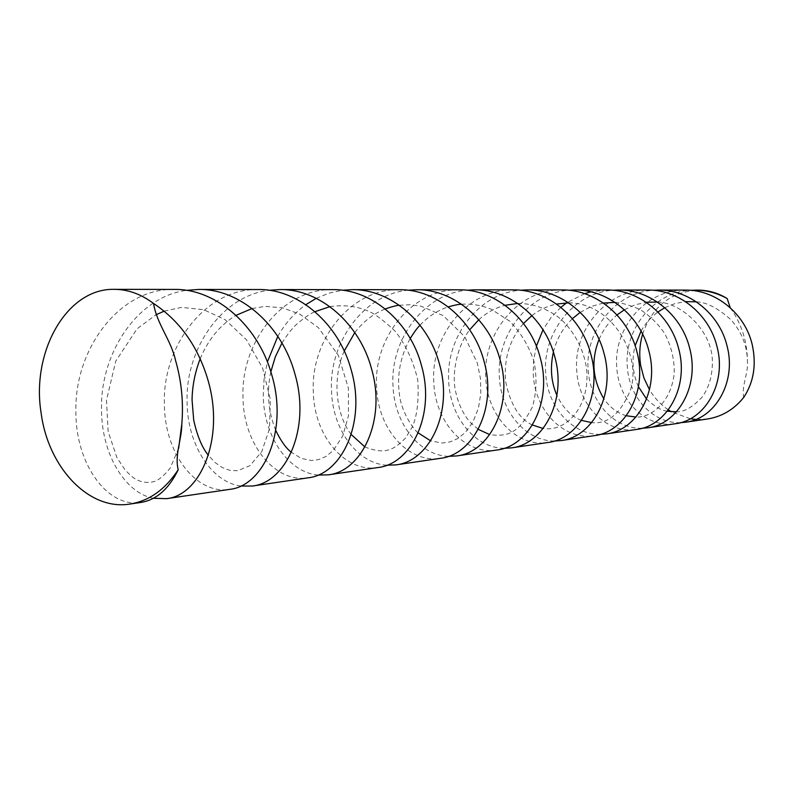 <?xml version="1.0" encoding="UTF-8"?>
<svg xmlns="http://www.w3.org/2000/svg" width="794" height="794" viewBox="0 0 794 794"><rect width="100%" height="100%" fill="white"/><g stroke="black" fill="none" stroke-linecap="round" stroke-linejoin="round"><path stroke-width="0.6" stroke-dasharray="3.97 2.98" d="M174.184 289.423C119.09 288.083 74.755 349.499 75.906 410.3C75.033 463.964 107.627 508.1 140.796 502.453M642.604 334.125C652.182 306.553 670.652 291.874 698.025 290.108M680.587 422.656C653.73 423.887 629.017 398.151 627.3 366.52C623.915 329.986 653.105 292.311 690.224 290.286M685.282 290.098C645.81 289.135 613.137 328.607 616.779 367.354C618.486 401.566 646.882 428.492 675.525 423.708M642.157 428.264C614.814 429.236 589.803 402.429 588.175 369.627C584.87 331.664 614.814 292.529 653.065 290.267M647.686 290.048C606.894 289.056 573.199 330.165 576.762 370.53C578.369 406.171 607.37 434.328 636.649 429.435M600.274 434.358C572.474 435.023 547.195 407.044 545.686 373.001C542.481 333.5 573.208 292.788 612.64 290.247M606.785 289.989L590.925 291.835M584.632 293.651L566.598 302.861M560.872 307.338L550.907 317.719L542.997 329.798M536.377 346.174L533.647 360.019L533.26 373.984C534.729 411.193 564.345 440.69 594.269 435.668M554.46 441.017C526.214 441.305 500.736 412.066 499.366 376.674C496.3 335.515 527.841 293.095 568.504 290.237M562.102 289.929C518.393 288.867 482.454 333.688 485.789 377.755C487.099 416.671 517.311 447.627 547.88 442.506M504.111 448.312C475.487 448.124 449.89 417.515 448.679 380.703C445.791 337.738 478.167 293.452 520.13 290.227M513.093 289.87C467.785 288.768 430.626 335.693 433.782 381.884C434.904 422.666 465.691 455.25 496.885 450.019M448.541 456.352C419.609 455.558 393.983 423.46 392.98 385.12C390.32 340.189 423.539 293.889 466.862 290.217M459.101 289.8C412.076 288.649 373.627 337.907 376.564 386.43C377.438 429.266 408.771 463.656 440.551 458.307M386.877 465.224C357.747 463.676 332.239 429.971 331.495 390.003C329.103 342.929 363.195 294.425 407.937 290.217M399.313 289.721C350.472 288.53 310.662 340.348 313.312 391.452C313.878 436.561 345.698 472.966 378.013 467.527M318.076 475.06C288.887 472.559 263.687 437.107 263.251 395.422L264.104 378.629L267.38 361.955M277.811 336.368C285.046 323.495 294.385 312.935 305.839 304.678M316.27 298.336L329.063 293.115L342.383 290.237M332.765 289.631C281.979 288.391 240.721 343.068 242.994 397.04C243.192 444.68 275.409 483.338 308.171 477.809M240.79 486.027C211.78 482.286 187.136 444.948 187.076 401.476C185.508 349.449 221.308 295.884 269.037 290.286M258.239 289.532C205.358 288.242 162.601 346.095 164.388 403.283C164.1 453.751 196.604 494.97 229.665 489.372M153.371 498.275C124.837 492.925 101.116 453.582 101.513 408.275C100.52 353.38 137.134 296.896 186.392 290.356M707.385 419.014L695.862 419.46M690.314 418.785L671.387 411.788M668.33 409.853C660.677 404.642 654.395 397.933 649.482 389.725M730.232 307.705C741.576 323.694 747.313 341.638 747.442 361.538C748.355 373.676 741.417 385.805 743.69 397.466M178.65 448.282L170.214 468.053C164.199 475.447 159.048 479.894 154.751 481.392C146.156 483.774 138.235 481.918 131 475.814L125.184 470.068L116.837 457.463L108.163 431.519L106.456 400.275L115.765 361.121L137.034 328.855L155.952 314.791M164.219 311.139L181.568 307.397L203.621 309.66L225.178 319.714L246.577 339.882L262.596 368.079L270.327 399.263L269.533 428.621L261.782 451.588L249.971 465.651L237.634 470.723L229.932 470.376L222.171 467.507L215.055 462.505L208.365 455.309M200.187 358.828C204.524 348.199 210.311 338.8 217.536 330.622C225.039 322.215 234.359 316.121 236.076 315.327M252.105 308.538L265.097 306.385L282.724 307.844L300.013 314.275L318.414 327.714L338.323 355.315L348.407 388.206L348.467 415.838L342.75 436.045L333.133 450.655L325.838 456.53L318.93 459.547L311.387 460.53L301.234 458.376L291.368 452.292M275.736 430.388C268.144 411.431 266.516 391.899 270.843 371.781M281.949 343.058C287.815 333.619 293.323 326.83 298.484 322.692C304.965 317.292 310.454 313.61 314.97 311.665M329.927 306.653C343.584 304.638 356.248 306.067 367.92 310.94C374.182 313.312 383.313 320.111 395.313 331.346C405.853 344.914 413.337 361.091 417.743 379.889C419.014 399.799 417.257 415.401 412.463 426.686L405.575 438.01C394.231 449.454 385.596 455.22 364.922 446.953M351.216 434.497C335.574 414.518 332.229 377.577 344.239 351.027M354.799 332.597C363.136 321.649 373.289 313.769 385.259 308.945M399.313 305.263L410.071 304.737L420.86 306.127L443.251 315.655L464.708 336.696L477.402 363.295L480.459 378.579L480.807 393.566L478.375 408.384L472.887 422.11L465.125 432.661L457.711 438.556L450.267 441.841L442.099 443.042L430.626 440.839M418.2 432.879C414.984 431.211 401.407 412.93 399.521 394.985C396.692 375.373 400.255 356.536 410.23 338.472M420.056 325.193C428.125 316.518 437.524 310.424 448.263 306.891M461.562 304.221C471.666 303.626 481.561 305.303 491.268 309.243L509.917 321.352C520.894 332.765 528.913 346.115 533.975 361.399C537.062 377.17 536.585 392.276 532.536 406.707C525.807 419.629 519.504 427.728 513.629 431.023C507.942 434.904 499.962 436.095 489.709 434.596M478.226 429.326L470.763 422.874C463.835 415.331 458.882 405.307 455.905 392.802C450.754 372.307 458.376 344.001 469.691 329.798M478.802 319.724C486.543 312.717 495.297 307.903 505.063 305.293M517.708 303.437C531.772 303.368 545.141 307.804 557.815 316.746C575.253 330.364 586.131 354.68 586.965 373.716C588.285 407.997 565.765 432.174 543.116 428.482M532.377 424.988C519.226 418.954 510.284 404.344 505.55 381.17C503.813 358.402 509.798 339.177 523.504 323.476M531.95 315.575C539.364 309.809 547.562 305.968 556.534 304.052M568.623 302.842C613.464 302.812 642.296 357.687 630.218 390.529C620.61 413.714 607.747 424.413 591.639 422.616M581.506 420.383C571.382 416.652 563.184 408.315 556.922 395.382M553.408 352.07C556.604 339.048 562.936 327.922 572.405 318.682M580.265 312.34L591.401 306.395L603.38 303.06M614.993 302.395C620.442 302.454 628.699 304.777 639.766 309.362C649.442 315.417 657.611 323.257 664.26 332.904C672.925 348.129 675.366 366.947 673.778 376.852C668.985 405.714 648.698 417.892 635.925 417.048M626.287 415.748C617.603 413.237 610.139 407.62 603.906 398.886M599.073 339.445C603.132 329.758 609.127 321.6 617.037 314.95M624.372 309.769L634.922 304.866L646.207 302.266M657.402 302.067C681.073 302.226 712.823 330.929 712.397 362.372C712.327 375.87 708.973 387.373 702.333 396.861C692.785 407.114 684.17 412.096 676.498 411.778M667.278 411.213C661.243 410.478 654.355 406.429 646.584 399.054M638.445 386.777C632.61 373.448 631.508 359.781 635.14 345.777M641.046 331.138C645.333 323.495 650.961 317.114 657.918 311.992M664.786 307.705L674.85 303.616L685.5 301.631M696.338 301.829C706.481 302.167 718.044 308.171 731.036 319.823C741.755 332.021 747.233 345.926 747.442 361.538"/><path stroke-width="1.19" d="M166.571 498.662L229.665 489.372C263.499 485.997 288.44 431.013 271.866 375.234C258.854 326.82 216.752 288.559 174.184 289.423L114.376 289.344C128.062 289.423 141.133 294.137 153.579 303.487C179.732 320.855 197.795 346.144 207.75 379.363C225.367 437.891 200.505 495.377 166.571 498.662L153.371 498.275M153.579 303.487C156.746 323.932 170.968 339.753 175.573 360.476C181.528 381.249 183.613 402.419 181.816 423.986C181.816 439.439 174.472 454.764 178.213 469.72C165.251 489.531 149.173 500.964 129.958 504.051C88.859 510.919 48.146 467.388 41.129 413.069C31.055 351.643 66.855 288.063 114.376 289.344M649.482 389.725L643.964 378.053L640.689 365.448C638.991 354.809 639.636 344.368 642.604 334.125M690.224 290.286L698.025 290.108C708.327 290.177 718.044 292.986 727.195 298.554L730.232 307.705M695.157 290.108C706.422 290.167 717.101 292.986 727.195 298.554M685.728 422.2L707.385 419.014C721.825 416.711 733.934 409.535 743.69 397.466C753.804 382.162 756.622 364.436 752.136 344.288C744.971 313.699 715.781 289.602 685.282 290.098L658.415 290.058C689.649 289.542 719.592 314.384 727.036 345.906C736.842 382.162 714.828 418.885 685.728 422.2L680.587 422.656M653.065 290.267L658.415 290.058M647.755 427.797L675.525 423.708C704.804 420.373 726.957 383.234 717.002 346.551C709.449 314.662 679.207 289.522 647.686 290.048L618.466 290.009C650.772 289.463 681.818 315.407 689.678 348.308C700 386.172 677.51 424.433 647.755 427.797L642.157 428.264M612.64 290.247L618.466 290.009M606.388 433.891L636.649 429.435C666.603 426.05 689.222 387.343 678.741 349.013C670.751 315.704 639.388 289.443 606.785 289.989L574.886 289.949C608.323 289.383 640.55 316.518 648.877 350.938C659.774 390.549 636.818 430.477 606.388 433.891L600.274 434.358M590.925 291.835L584.632 293.651M566.598 302.861L560.872 307.338M542.997 329.798L536.377 346.174M568.504 290.237L574.886 289.949M561.159 440.551L594.269 435.668C624.878 432.254 647.964 391.829 636.897 351.712C628.441 316.846 595.867 289.353 562.102 289.929L527.137 289.889C561.795 289.284 595.292 317.739 604.125 353.826C615.668 395.343 592.245 437.107 561.169 440.551L554.46 441.017M520.13 290.227L527.137 289.889M511.505 447.866L547.88 442.506C579.144 439.052 602.686 396.762 590.964 354.67C581.962 318.106 548.098 289.254 513.093 289.87L474.594 289.82C510.552 289.175 545.418 319.089 554.837 357.002C567.085 400.633 543.235 444.392 511.505 447.866L504.111 448.312M466.862 290.217L474.594 289.82M456.739 455.925L496.875 450.019C528.784 446.536 552.753 402.201 540.287 357.935C530.69 319.486 495.426 289.145 459.101 289.8L416.513 289.741C453.85 289.066 490.196 320.578 500.28 360.516C513.331 406.488 489.074 452.441 456.739 455.925L448.541 456.352M407.937 290.217L416.513 289.741M396.007 464.867L440.551 458.307C473.055 454.823 497.411 408.225 484.112 361.558C473.839 321.024 437.057 289.026 399.313 289.721L351.95 289.651C390.767 288.927 428.71 322.235 439.548 364.426C453.513 413.009 428.919 461.383 396.017 464.867L386.877 465.224M267.38 361.955L277.811 336.368M305.839 304.678L316.27 298.336M342.383 290.237L351.95 289.651M328.319 474.842L378.004 467.527C411.054 464.043 435.727 414.944 421.485 365.587C410.429 322.731 372.019 288.887 332.765 289.631L279.766 289.562C320.161 288.778 359.841 324.101 371.542 368.813C386.549 420.314 361.707 471.388 328.319 474.842L318.076 475.06M269.037 290.286L279.766 289.562M252.373 486.027L308.161 477.809C341.668 474.365 366.56 422.487 351.236 370.123C339.276 324.657 299.09 288.738 258.239 289.532L198.52 289.453C240.602 288.609 282.158 326.195 294.862 373.756C311.079 428.542 286.128 482.633 252.373 486.027L240.79 486.027M186.392 290.356L198.52 289.453M695.862 419.46L690.314 418.785M671.387 411.788L668.33 409.853M129.958 504.051L140.796 502.453C156.368 499.952 168.834 489.044 178.213 469.72M181.816 423.986L178.65 448.282M155.952 314.791L164.219 311.139M208.365 455.309C202.033 447.558 197.14 435.787 193.686 419.986L192.049 399.789C192.327 385.765 195.046 372.118 200.187 358.828M236.076 315.327L252.105 308.538M291.368 452.292C286.118 448.352 280.907 441.047 275.736 430.388M270.843 371.781L275.29 356.923L281.949 343.058M314.97 311.665L329.927 306.653M364.922 446.953L351.216 434.497M344.239 351.027L354.799 332.597M385.259 308.945C391.66 306.712 396.345 305.482 399.313 305.263M430.626 440.839L418.2 432.879M410.23 338.472C414.329 331.902 417.604 327.475 420.056 325.193M448.263 306.891C454.515 305.114 458.952 304.221 461.562 304.221M489.709 434.596L478.226 429.326M469.691 329.798L478.802 319.724M505.063 305.293L517.708 303.437M543.116 428.482L532.377 424.988M523.504 323.476L531.95 315.575M556.534 304.052L568.623 302.842M591.639 422.616L581.506 420.383M556.922 395.382C551.105 382.113 549.934 367.682 553.408 352.07M572.405 318.682L580.265 312.34M603.38 303.06L614.993 302.395M635.925 417.048L626.287 415.748M603.906 398.886C592.513 379.79 590.905 359.97 599.073 339.445M617.037 314.95L624.372 309.769M646.207 302.266L657.402 302.067M676.498 411.778L667.278 411.213M646.584 399.054L638.445 386.777M635.14 345.777L641.046 331.138M657.918 311.992L664.786 307.705M685.5 301.631L696.338 301.829"/></g></svg>
